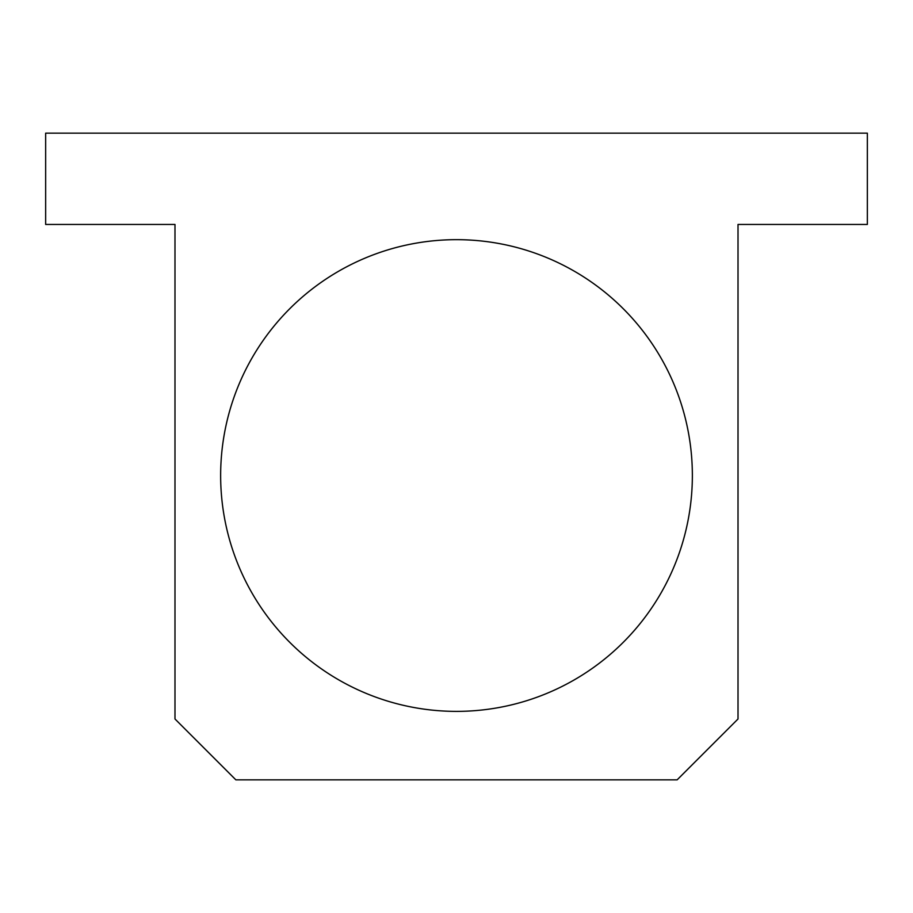 <?xml version="1.0" encoding="UTF-8"?>
<svg xmlns="http://www.w3.org/2000/svg" width="913" height="913" viewBox="0 0 913 913"><rect width="100%" height="100%" fill="white"/><g stroke="black" fill="none" stroke-linecap="round" stroke-linejoin="round"><path stroke-width="1.37" d="M45.65 224.45L174.988 224.45L174.988 718.988L235.862 779.85L677.138 779.85L738.012 718.988L738.012 224.45L867.35 224.45L867.35 133.15L45.65 133.15L45.65 224.45M692.362 475.525A235.862 235.862 0 0 0 338.575 271.264A235.862 235.862 0 0 0 338.575 679.786A235.862 235.862 0 0 0 692.362 475.525"/></g></svg>
